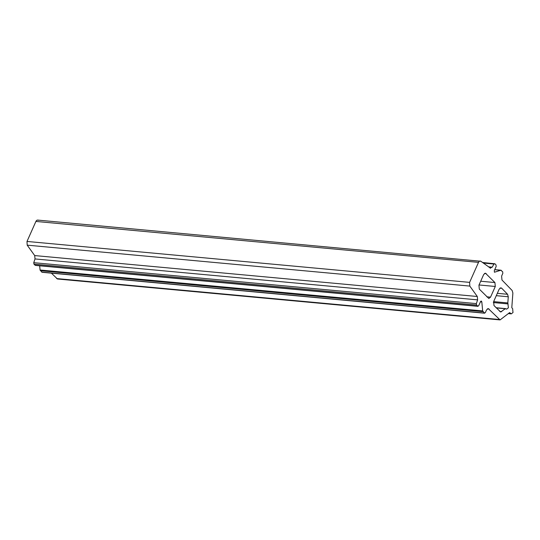 <?xml version="1.0" encoding="UTF-8"?>
<svg xmlns="http://www.w3.org/2000/svg" width="540" height="540" viewBox="0 0 540 540"><rect width="100%" height="100%" fill="white"/><g stroke="black" fill="none" stroke-linecap="round" stroke-linejoin="round"><path stroke-width="0.81" d="M494.924 282.548L495.295 286.47L490.543 297.149L488.828 298.499L479.304 289.109L478.94 285.188L483.692 274.509L485.406 273.159L494.924 282.548L480.695 281.232M508.275 296.777L507.823 302.94L508.403 307.78L506.689 309.13L505.231 308.759L500.661 312.019L493.992 305.559L493.621 301.637L499.176 289.163L500.89 287.813L501.707 288.232L507.56 294.273L508.275 296.777L496.28 295.67M505.926 308.765L496.287 307.928M39.67 265.795L40.068 270.007L42.032 272.281L484.637 313.207L482.672 310.932L481.822 301.928L481.208 301.043M38.245 220.327C37.341 219.814 36.565 220.185 35.91 221.434L27 241.448L27.189 245.153L34.695 255.569L35.012 258.944L33.75 262.676L33.946 264.107L35.363 265.397L477.968 306.329L476.557 305.039L476.354 303.601L477.617 299.869L477.299 296.494L469.8 286.079L469.604 282.373L478.514 262.359C479.169 261.11 479.952 260.739 480.85 261.259L490.604 268.245M51.395 273.146L57.47 278.991L500.081 319.916L488.261 308.576L486.547 309.926L485.325 312.667L484.313 313.038L41.708 272.113M480.85 301.158L481.538 301.219L480.526 301.59L478.656 305.788L477.644 306.16L35.032 265.235M37.625 220.084L480.85 261.259M489.983 268.002L492.163 267.199L493.972 264.033L494.924 263.783L496.01 264.904L496.159 266.47L494.289 270.668L494.438 272.241L500.789 270.243L502.679 271.782L502.828 273.348L501.606 276.095L501.977 280.017L512.163 290.52L512.879 293.031L511.792 307.739L512.629 308.603L513 312.525L511.286 313.875L509.632 312.593L500.081 319.916M482.531 262.501L494.924 263.783M494.728 269.683L501.329 270.385M495.295 286.47L479.034 284.972M490.543 297.149L486.77 296.804M484.522 273.416L486.223 273.578M493.627 301.624L507.823 302.94M493.337 302.555L508.086 303.919M499.757 311.506L501.64 311.681M500.006 288.077L501.707 288.232M497.32 293.328L507.56 294.273M40.068 270.007L482.672 310.932M482.956 311.641L40.352 270.716M480.431 301.799L481.822 301.928M480.857 301.151L481.538 301.212M33.946 264.107L476.557 305.039M33.75 262.676L476.354 303.601M35.012 258.944L477.617 299.869M34.695 255.569L477.299 296.494M27.189 245.153L469.8 286.079M27 241.448L469.604 282.373M35.91 221.434L478.514 262.359M488.43 266.854L492.163 267.199M483.266 263.041L493.972 264.033M508.768 313.295L510.469 313.457M56.653 278.572L499.264 319.498M487.377 308.833L489.078 308.995M505.622 308.624L496.105 307.739M500.999 270.216L494.748 269.635M511.286 313.875L508.39 313.605"/></g></svg>
